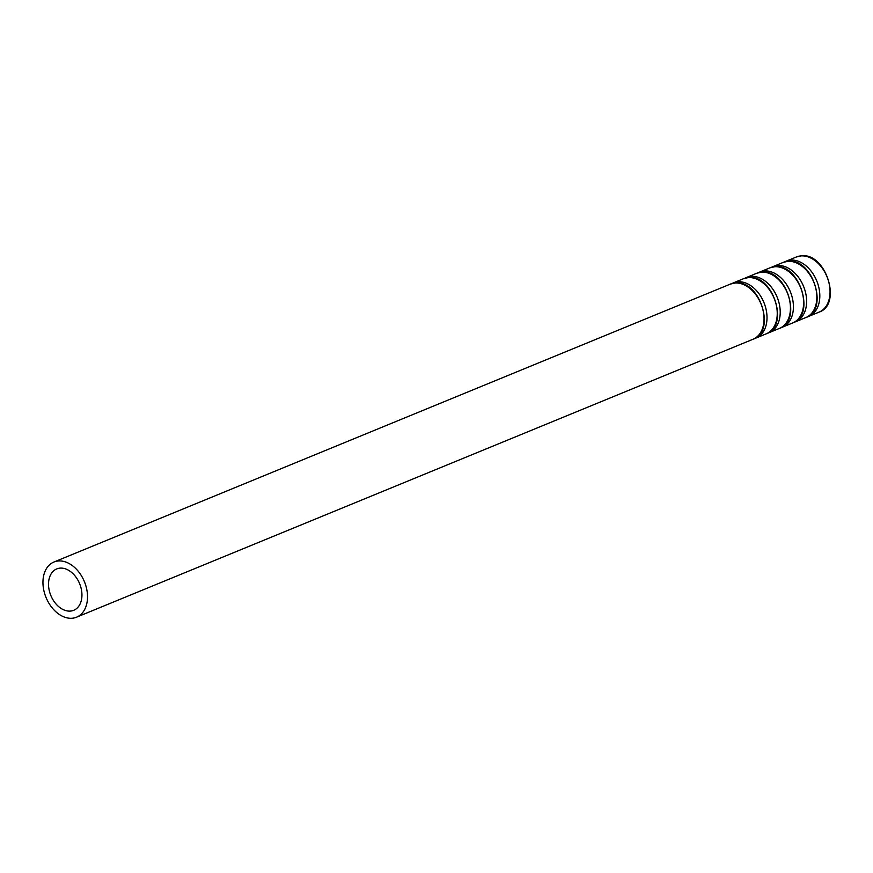 <?xml version="1.0" encoding="UTF-8"?>
<svg xmlns="http://www.w3.org/2000/svg" width="873" height="873" viewBox="0 0 873 873"><rect width="100%" height="100%" fill="white"/><g stroke="black" fill="none" stroke-linecap="round" stroke-linejoin="round"><path stroke-width="1.31" d="M807.372 316.834A29.813 20.745 -112.3 0 0 808.867 316.31A29.813 20.745 -112.3 0 0 817.925 284.129A29.813 20.745 -112.3 0 0 790.982 260.089A29.813 20.745 -112.3 0 0 786.213 261.158A29.813 20.745 -112.3 0 0 784.772 261.845M60.313 568.116A22.36 15.561 -112.3 0 0 56.734 568.923A22.36 15.561 -112.3 0 0 50.841 595.528A22.36 15.561 -112.3 0 0 73.725 610.292A22.36 15.561 -112.3 0 0 80.523 586.154A22.36 15.561 -112.3 0 0 60.313 568.116M58.666 560.957A29.813 20.745 -112.3 0 0 53.908 562.037A29.813 20.745 -112.3 0 0 46.04 597.492A29.813 20.745 -112.3 0 0 76.562 617.189A29.813 20.745 -112.3 0 0 85.619 584.997A29.813 20.745 -112.3 0 0 58.666 560.957M754.567 338.528A29.813 20.745 -112.3 0 0 756.062 338.004A29.813 20.745 -112.3 0 0 765.119 305.823A29.813 20.745 -112.3 0 0 738.176 281.783A29.813 20.745 -112.3 0 0 733.407 282.852A29.813 20.745 -112.3 0 0 731.978 283.539M767.771 333.104A29.813 20.745 -112.3 0 0 769.266 332.58A29.813 20.745 -112.3 0 0 778.323 300.399A29.813 20.745 -112.3 0 0 751.38 276.359A29.813 20.745 -112.3 0 0 746.611 277.428A29.813 20.745 -112.3 0 0 745.171 278.116M780.964 327.681A29.813 20.745 -112.3 0 0 782.47 327.157A29.813 20.745 -112.3 0 0 791.527 294.976A29.813 20.745 -112.3 0 0 764.573 270.936A29.813 20.745 -112.3 0 0 759.805 272.005A29.813 20.745 -112.3 0 0 758.375 272.692M794.168 322.257A29.813 20.745 -112.3 0 0 795.663 321.733A29.813 20.745 -112.3 0 0 804.72 289.552A29.813 20.745 -112.3 0 0 777.778 265.512A29.813 20.745 -112.3 0 0 773.009 266.581A29.813 20.745 -112.3 0 0 771.579 267.269M801.196 255.887A29.813 20.745 -112.3 0 0 796.427 256.957L801.501 255.811C825.989 252.548 842.38 304.59 819.092 312.108A29.813 20.745 -112.3 0 0 828.15 279.927A29.813 20.745 -112.3 0 0 801.196 255.887M735.197 283.005A29.813 20.745 -112.3 0 0 730.428 284.074L735.492 282.928C759.99 279.666 776.381 331.707 753.083 339.226A29.813 20.745 -112.3 0 0 762.14 307.045A29.813 20.745 -112.3 0 0 735.197 283.005M748.39 277.581A29.813 20.745 -112.3 0 0 743.632 278.651L748.696 277.505C773.194 274.242 789.574 326.284 766.287 333.802A29.813 20.745 -112.3 0 0 775.344 301.621A29.813 20.745 -112.3 0 0 748.39 277.581M761.594 272.158A29.813 20.745 -112.3 0 0 756.826 273.227L761.9 272.081C786.387 268.819 802.778 320.86 779.491 328.379A29.813 20.745 -112.3 0 0 788.548 296.198A29.813 20.745 -112.3 0 0 761.594 272.158M774.798 266.734A29.813 20.745 -112.3 0 0 770.03 267.804L775.093 266.658C799.592 263.395 815.982 315.437 792.684 322.955A29.813 20.745 -112.3 0 0 801.741 290.774A29.813 20.745 -112.3 0 0 774.798 266.734M787.992 261.311A29.813 20.745 -112.3 0 0 783.234 262.38L788.297 261.234C812.796 257.971 829.175 310.013 805.888 317.532A29.813 20.745 -112.3 0 0 814.946 285.351A29.813 20.745 -112.3 0 0 787.992 261.311M808.867 316.31L819.092 312.108M786.213 261.158L796.427 256.957M76.562 617.189L753.083 339.226M53.908 562.037L730.428 284.074M756.062 338.004L766.287 333.802M733.407 282.852L743.632 278.651M769.266 332.58L779.491 328.379M746.611 277.428L756.826 273.227M782.47 327.157L792.684 322.955M759.805 272.005L770.03 267.804M795.663 321.733L805.888 317.532M773.009 266.581L783.234 262.38"/></g></svg>
